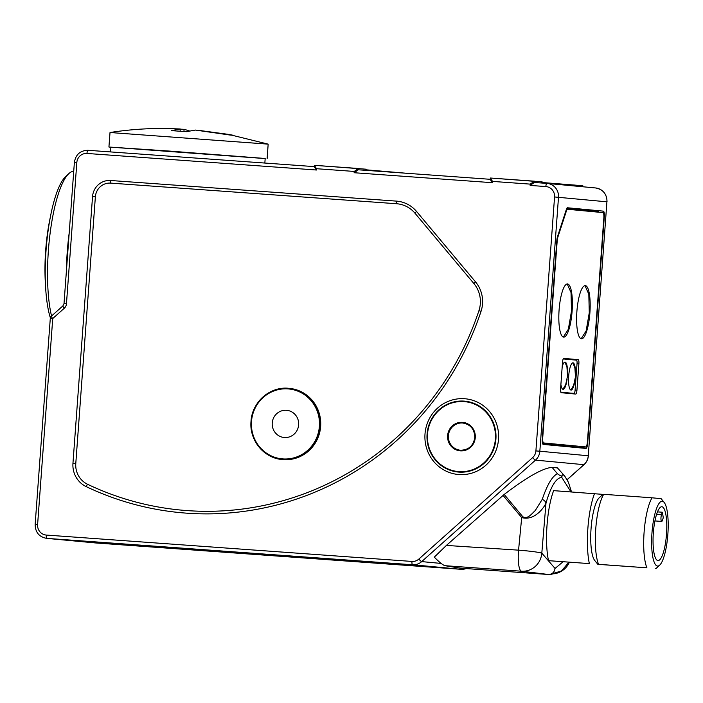 <?xml version="1.0" encoding="UTF-8"?>
<svg xmlns="http://www.w3.org/2000/svg" width="703" height="703" viewBox="0 0 703 703"><rect width="100%" height="100%" fill="white"/><g stroke="black" fill="none" stroke-linecap="round" stroke-linejoin="round"><path stroke-width="1.05" d="M575.485 373.275A13.656 3.348 94.1 0 0 572.989 362.836A13.656 3.348 94.1 0 0 568.674 376.14A13.656 3.348 94.1 0 0 571.021 390.068A13.656 3.348 94.1 0 0 574.992 380.103M570.871 390.042L573.63 385.341L575.476 376.738L574.887 367.906L572.963 362.889M560.897 384.418A13.656 3.348 94.1 0 0 563.085 389.33A13.656 3.348 94.1 0 0 567.057 379.356M562.927 389.304L565.695 384.594L567.541 375.991L566.952 367.159L565.027 362.142M560.827 392.186L570.898 393.135A3.313 0.817 94.1 0 0 570.906 393.135L574.043 393.355A3.313 0.817 94.1 0 0 575.098 390.13L577.049 363.548A3.313 0.817 94.1 0 0 576.478 360.164L563.208 358.917M560.801 392.116L570.898 393.135M567.549 372.528A13.656 3.348 94.1 0 0 565.054 362.098A13.656 3.348 94.1 0 0 562.215 366.527M110.529 151.918L110.881 147.155L169.133 151.048L265.18 158.483L264.846 163.052M559.096 309.926A26.652 6.538 94.1 0 0 563.683 337.124A26.652 6.538 94.1 0 0 572.11 311.148A26.652 6.538 94.1 0 0 567.523 283.95A26.652 6.538 94.1 0 0 559.096 309.926M563.375 337.071L568.358 329.224L571.486 311.104L571.029 292.545L567.207 283.959M576.882 311.596A26.652 6.538 94.1 0 0 581.469 338.793A26.652 6.538 94.1 0 0 589.896 312.817A26.652 6.538 94.1 0 0 585.3 285.62A26.652 6.538 94.1 0 0 576.882 311.596M581.161 338.741L586.144 330.893L589.272 312.773L588.815 294.214L584.993 285.629M366.184 169.818L406.896 173.298M542.198 182.516L582.822 185.733L582.849 186.761M662.288 512.223L661.479 514.719A3.902 0.958 94.1 0 0 660.996 517.443A3.902 0.958 94.1 0 0 661.672 521.424A3.902 0.958 94.1 0 0 662.419 520.343L663.237 517.847A26.978 6.617 94.1 0 0 662.288 512.223L657.49 511.881M50.37 317.853A78.007 19.13 -85.9 0 1 46.047 250.356A78.007 19.13 -85.9 0 1 65.695 176.523L68.868 173.597A81.258 19.93 94.1 0 0 48.393 250.505A81.258 19.93 94.1 0 0 51.556 316.016M73.727 171.312A81.258 19.93 94.1 0 0 68.868 173.597M66.407 270.963A81.258 19.93 -85.9 0 1 67.251 251.867A81.258 19.93 -85.9 0 1 69.202 232.878M667.85 534.403A32.505 7.97 94.1 0 0 664.186 502.434A32.505 7.97 94.1 0 0 651.971 532.909A32.505 7.97 94.1 0 0 659.66 565.168A32.505 7.97 94.1 0 0 667.85 534.403M652.041 497.803L603.701 494.314A39.008 9.57 94.1 0 0 595.757 528.823A39.008 9.57 94.1 0 0 598.561 564.333L646.901 567.822A39.008 9.57 -85.9 0 1 644.097 532.312A39.008 9.57 -85.9 0 1 652.041 497.803L660.345 498.585M646.901 567.822L597.84 564.324L594.729 560.484A32.505 7.97 94.1 0 1 591.065 528.515A32.505 7.97 94.1 0 1 599.255 497.75L602.989 494.306L603.701 494.314M594.501 493.585A45.502 11.16 94.1 0 0 587.884 528.217A45.502 11.16 94.1 0 0 589.36 563.604L548.498 560.66A45.502 11.16 94.1 0 1 547.031 525.273A45.502 11.16 94.1 0 1 553.639 490.641L602.91 494.376M298.634 424.858A13.656 13.234 95.4 0 1 284.161 437.503A13.656 13.234 95.4 0 1 272.237 422.96A13.656 13.234 95.4 0 1 286.71 410.315A13.656 13.234 95.4 0 1 298.634 424.858M320.647 426.457A35.756 34.658 -84.6 0 0 289.416 388.372L288.942 388.328A35.756 34.658 95.4 0 1 320.173 426.413A35.756 34.658 95.4 0 1 282.255 459.525A35.756 34.658 95.4 0 1 251.024 421.431A35.756 34.658 95.4 0 1 288.942 388.328C270.277 386.052 251.929 402.054 251.006 421.431C249.17 440.183 264.029 458.286 282.255 459.525L282.729 459.569A35.756 34.658 -84.6 0 0 320.647 426.457M653.324 533.041A26.978 6.617 94.1 0 0 657.973 560.563A26.978 6.617 94.1 0 0 666.497 534.271A26.978 6.617 94.1 0 0 661.848 506.749A26.978 6.617 94.1 0 0 653.324 533.041M267.122 158.632L268.168 144.141L110.02 132.524L108.93 147.015L265.172 158.579M110.872 147.243L108.93 147.015M110.02 132.524C128.5 129.624 147.085 128.28 165.794 128.491L180.276 128.974L171.286 130.609L186.374 131.698L195.364 130.064L230.074 135.046L233.879 135.398L228.668 134.405L268.168 144.141M180.267 129.15L184.089 129.334L189.16 130.784M199.177 130.424L228.668 134.405M548.498 560.66L589.36 563.604M473.91 283.573A27.742 26.89 95.4 0 1 478.954 310.603A294.671 285.664 95.4 0 1 87.594 484.297A21.239 20.589 95.4 0 1 75.783 463.532L95.371 196.787A14.737 14.288 95.4 0 1 110.705 183.114L396.606 203.738A27.742 26.89 95.4 0 1 414.972 213.211L473.91 283.573A3.251 0.571 -39.9 0 1 475.5 281.841A30.343 29.412 95.4 0 1 481.019 311.403A297.272 288.186 95.4 0 1 86.205 486.625A23.84 23.111 95.4 0 1 72.954 463.321L92.541 196.576A17.338 16.81 95.4 0 1 110.573 180.495L396.474 201.12A30.343 29.412 95.4 0 1 416.571 211.471L475.5 281.841M446.379 545.423L518.559 550.159A19.499 1.248 5.1 0 1 541.811 553.129L555.045 568.455C554.386 572.374 552.127 574.377 548.287 574.483L460.28 568.138L444.867 565.678C442.635 564.869 439.111 562.022 434.305 557.136L446.379 545.423L504.209 494.437C527.206 476.95 543.164 467.934 552.11 467.398L557.453 467.899L564.685 475.993L557.453 467.899M555.045 568.455L562.787 561.996M570.977 491.889L561.741 477.363C556.082 477.847 550.836 486.423 545.994 503.093C543.419 508.823 533.691 521.055 521.696 517.566L503.058 495.413M556.337 572.523L551.301 574.421L548.586 574.5L521.441 571.214A19.499 4.517 94.1 0 1 518.559 550.159L521.696 517.566A6.503 1.151 140.2 0 1 522.76 516.687C527.601 519.895 532.241 513.102 535.264 510.554L542.241 499.341C547.268 484.604 552.338 476.08 557.444 473.769L552.11 467.398M504.209 494.437L522.76 516.687M557.444 473.769C559.421 475.272 560.836 475.984 561.688 475.896C562.839 476.168 563.208 475.623 562.787 474.27M542.241 499.341A6.503 3.963 15.4 0 1 545.994 503.093L541.811 553.129A19.499 18.902 99.4 0 1 521.441 571.214L444.867 565.678M561.688 475.896L561.741 477.363M655.205 568.604L655.925 568.613L659.66 565.168M45.449 284.293A66.636 16.345 -85.9 0 1 50.265 217.508M534.403 181.189L534.306 182.481L530.132 185.425L530.229 184.124L534.403 181.189L490.395 178.017L541.547 181.857L542.233 181.936L542.154 183.052M530.229 184.124L492.513 181.409L490.395 178.017L490.193 179.397L492.416 182.701L354.127 172.727L358.302 169.792L358.398 168.492L354.224 171.435L316.508 168.711L314.39 165.319L365.542 169.159L366.228 169.238L366.149 170.354M598.552 212.192A5.202 1.274 94.1 0 0 597.866 211.067L566.996 208.167M580.3 446.51A5.202 1.274 -85.9 0 1 580.291 446.51L585.757 446.906A5.202 1.274 94.1 0 0 585.766 446.906A5.202 1.274 94.1 0 0 587.409 441.836L603.851 217.904A5.202 1.274 94.1 0 0 602.963 212.605L567.488 209.274A5.202 1.274 94.1 0 0 566.486 210.707L557.813 237.306A5.202 1.274 94.1 0 0 557.171 240.936L542.734 437.644A5.202 1.274 94.1 0 0 543.621 442.952L585.757 446.906L542.452 442.96M580.757 447.618A5.202 1.274 94.1 0 0 581.39 446.59M573.815 359.91A3.902 0.958 94.1 0 0 573.384 359.356L563.542 358.433M571.082 393.627A3.902 0.958 94.1 0 0 571.407 393.17M575.098 390.13L576.935 390.262A3.902 0.958 -85.9 0 1 575.704 394.067A3.902 0.958 -85.9 0 1 575.695 394.067L561.249 392.705A3.902 0.958 -85.9 0 1 560.581 388.724L562.532 362.15A3.902 0.958 -85.9 0 1 563.771 358.345L578.217 359.699A3.902 0.958 -85.9 0 1 578.885 363.679L577.049 363.548M576.935 390.262L578.885 363.679M180.117 131.171L180.276 128.974M183.931 131.479L184.089 129.334M314.188 166.699L314.39 165.319L358.389 168.492M316.508 168.711L316.412 170.012L314.303 166.611M545.844 186.559A3.251 0.8 94.1 0 1 546.872 183.386A3.251 0.8 94.1 0 0 546.872 183.386L534.298 182.481L546.872 183.386A13.006 12.601 95.4 0 1 558.498 197.262L539.842 451.221L588.27 455.772L606.917 201.814L554.562 196.963A9.754 9.455 -84.6 0 0 545.844 186.559L530.132 185.425M316.412 170.012L86.97 153.456A9.754 9.455 -84.6 0 0 76.829 162.507L66.46 303.793A6.503 6.301 -84.6 0 1 64.281 308.248L52.734 318.538A3.251 0.554 -131.7 0 1 51.363 316.183A3.251 0.554 -131.7 0 1 51.477 316.157M427.081 434.129A35.589 34.5 -84.6 0 0 458.892 472.1A35.589 34.5 -84.6 0 0 495.905 439.094A35.589 34.5 -84.6 0 0 464.103 401.114A35.589 34.5 -84.6 0 0 427.081 434.129M498.515 439.287A38.015 36.846 95.4 0 1 458.98 474.543A38.015 36.846 95.4 0 1 425.007 433.979A38.015 36.846 95.4 0 1 464.542 398.724A38.015 36.846 95.4 0 1 498.515 439.287M574.887 184.986L574.808 186.014M319.382 426.361A35.106 34.034 -84.6 0 0 288.01 388.9A35.106 34.034 -84.6 0 0 251.498 421.457A35.106 34.034 -84.6 0 0 282.87 458.918A35.106 34.034 -84.6 0 0 319.382 426.361M447.618 435.605A14.306 13.867 95.4 0 1 462.486 422.336A14.306 13.867 95.4 0 1 475.272 437.6A14.306 13.867 95.4 0 1 460.395 450.869A14.306 13.867 95.4 0 1 447.618 435.605M462.882 423.03C470.65 424.507 474.613 429.357 474.78 437.565A13.656 13.234 -84.6 0 0 462.882 423.03A13.656 13.234 -84.6 0 0 448.4 435.667A13.656 13.234 -84.6 0 0 460.324 450.21A13.656 13.234 -84.6 0 0 474.806 437.574C473.321 445.93 468.497 450.148 460.324 450.21M495.387 439.05A35.106 34.034 -84.6 0 0 464.015 401.598A35.106 34.034 -84.6 0 0 427.503 434.155A35.106 34.034 -84.6 0 0 458.874 471.616A35.106 34.034 -84.6 0 0 495.387 439.05M86.97 153.456A3.251 0.8 -85.9 0 1 87.998 150.293L314.197 166.611L87.998 150.293A3.251 0.8 -85.9 0 1 88.007 150.293C80.247 150.512 75.704 154.528 74.386 162.34L64.008 303.626L62.91 305.893A3.251 0.554 -131.7 0 1 63.015 305.867M358.302 169.792L490.202 179.3L358.293 169.792M64.281 308.248A3.251 0.554 -131.7 0 1 62.91 305.893L51.363 316.183A3.251 3.251 0 0 0 50.291 318.371L52.734 318.538L37.602 524.658A9.754 9.455 -84.6 0 0 46.31 535.062L411.976 561.442A9.754 9.455 -84.6 0 0 418.847 559.07L532.646 457.6A9.754 9.455 -84.6 0 0 535.906 450.922L554.562 196.963M492.513 181.409L492.416 182.701M354.127 172.727L354.224 171.435M567.479 207.772L603.359 211.137A5.527 1.353 -85.9 0 1 604.308 216.779L587.69 443.039A5.527 1.353 -85.9 0 1 585.933 448.426L543.226 444.41A5.527 1.353 -85.9 0 1 542.277 438.777L556.846 240.417A5.527 1.353 -85.9 0 1 557.523 236.559L566.407 209.292A5.527 1.353 -85.9 0 1 567.479 207.772L567.136 208.07A5.202 1.274 94.1 0 0 567.136 208.07L597.866 211.067M466.159 568.56L460.957 569.298A3.251 0.8 -85.9 0 1 460.957 569.298L412.529 564.755L46.873 538.384L95.292 542.927L460.957 569.298A13.006 12.601 -84.6 0 0 466.115 568.56M567.128 479.639L583.912 464.674L535.493 460.122L421.695 561.6L441.15 563.428M568.718 562.426L561.451 571.003L551.266 573.947M661.479 514.719L656.593 514.368M541.547 181.857L541.459 183M582.752 186.752L582.822 185.733M365.542 169.159L365.455 170.302M603.903 216.823L603.903 216.744A5.202 1.274 94.1 0 0 603.025 211.436L603.359 211.137M557.523 236.559L542.285 438.777C542.303 445.386 542.628 442.53 542.707 443.751L585.652 448.075A5.202 1.274 94.1 0 0 587.295 443.013L587.69 443.039M557.338 237.271L557.813 237.306M566.486 210.707L565.985 210.672M566.469 209.195L567.479 209.274L566.469 209.195M543.621 442.952L542.435 442.864M573.384 359.356L578.217 359.699M566.407 209.292L557.479 236.7M585.933 448.426L543.226 444.41M567.136 208.07L566.363 209.441M535.906 450.922L539.842 451.221A13.006 12.601 95.4 0 1 535.493 460.122A3.251 0.554 -131.7 0 1 532.646 457.6M588.367 455.781C588.06 459.314 586.61 462.266 584.026 464.648A3.251 0.554 -131.7 0 1 583.912 464.674A13.006 12.601 -84.6 0 0 588.27 455.772L606.917 201.814A13.006 12.601 -84.6 0 0 595.564 187.956L546.872 183.386M46.31 535.062A3.251 0.8 94.1 0 0 46.873 538.384A13.006 12.601 95.4 0 1 46.609 538.357L95.028 542.901A13.006 12.601 -84.6 0 0 95.292 542.927L95.3 542.927A3.251 0.8 -85.9 0 1 95.292 542.927L460.957 569.298M418.847 559.07A3.251 0.554 -131.7 0 0 421.695 561.6A13.006 12.601 95.4 0 1 412.529 564.755A3.251 0.8 94.1 0 1 411.976 561.442M76.829 162.507L74.386 162.34M66.46 303.793L64.008 303.626M37.602 524.658L35.15 524.491L50.291 318.371M75.783 463.532L72.954 463.321M92.541 196.576L95.371 196.787M110.573 180.495A3.251 0.8 94.1 0 0 110.705 183.114M87.594 484.297A3.251 0.756 115.5 0 0 86.205 486.625M396.474 201.12A3.251 0.8 94.1 0 0 396.606 203.738M478.954 310.603L481.019 311.403M416.571 211.471A3.251 0.571 140.1 0 0 414.972 213.211M661.672 521.424L654.932 520.932M664.186 502.434L661.066 498.594M571.521 491.933L568.428 482.302L564.685 475.993M553.674 573.833A19.499 19.499 0 0 0 569.263 562.47M595.564 187.956C603.06 189.406 606.882 194.028 607.023 201.823M584.026 464.648L567.154 479.683M35.15 524.491C35.291 532.294 39.113 536.916 46.609 538.357"/></g></svg>
